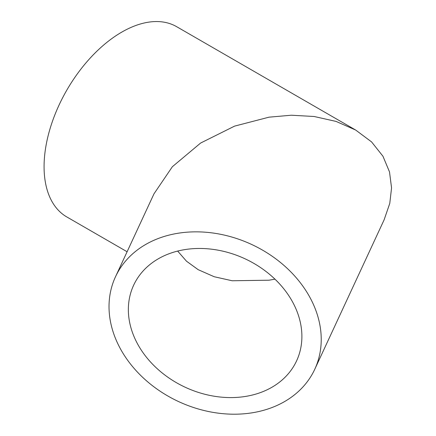 <?xml version="1.0" encoding="UTF-8"?>
<svg xmlns="http://www.w3.org/2000/svg" width="436" height="436" viewBox="0 0 436 436"><rect width="100%" height="100%" fill="white"/><g stroke="black" fill="none" stroke-linecap="round" stroke-linejoin="round"><path stroke-width="0.65" d="M177.654 251.071L186.483 261.191L198.189 269.682L214.212 276.735L232.154 280.762L269.034 280.206L274.958 279.16M301.892 336.445A89.827 70.845 24.9 0 1 296.605 360.839A89.827 70.845 24.9 0 1 199.977 392.901A89.827 70.845 24.9 0 1 128.353 309.598A89.827 70.845 24.9 0 1 133.645 285.209A89.827 70.845 24.9 0 1 230.268 253.147A89.827 70.845 24.9 0 1 301.892 336.445M115.486 276.784A109.845 86.633 -155.1 0 0 109.022 306.612A109.845 86.633 -155.1 0 0 196.603 408.472A109.845 86.633 -155.1 0 0 314.765 369.265A109.845 86.633 -155.1 0 0 321.228 339.437A109.845 86.633 -155.1 0 0 233.642 237.576A109.845 86.633 -155.1 0 0 115.486 276.784L153.984 193.829L172.367 166.715L200.615 143.046L234.573 126.124L269.034 117.17L291.33 115.218L314.133 116.494L336.08 121.421L355.667 130.037L176.667 26.694A109.845 63.422 120 0 0 121.748 32.133A109.845 63.422 120 0 0 49.987 128.931A109.845 63.422 120 0 0 66.822 216.954L127.099 251.752M355.667 130.037L371.581 141.918L382.95 156.224L389.506 171.904L391.555 187.905L389.773 203.405L384.089 219.891L314.765 369.265"/></g></svg>
